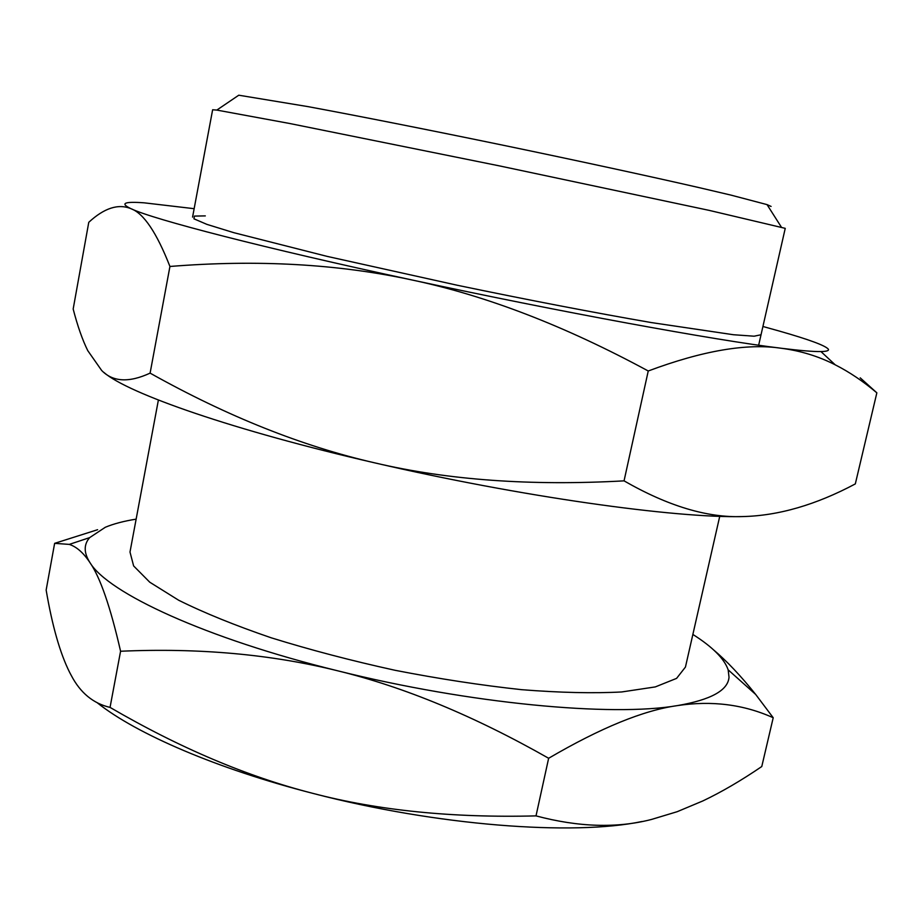 <?xml version="1.0" encoding="UTF-8"?>
<svg xmlns="http://www.w3.org/2000/svg" width="923" height="923" viewBox="0 0 923 923"><rect width="100%" height="100%" fill="white"/><g stroke="black" fill="none" stroke-linecap="round" stroke-linejoin="round"><path stroke-width="1.38" d="M692.861 634.436C712.568 646.931 724.336 658.734 728.166 669.844L729.02 677.194C728.039 690.392 710.848 699.853 677.424 705.599C711.829 700.395 743.765 704.445 773.209 717.736L761.775 766.528C741.157 780.581 721.532 792.038 702.899 800.91L677.217 811.686L651.523 819.439C617.072 828.381 578.571 827.193 536.009 815.886C452.593 818.009 378.211 810.498 312.851 793.365C216.859 768.79 136.454 733.912 97.503 702.98M642.027 821.505C573.079 836.007 436.833 825.739 312.851 793.365C247.226 776.589 179.627 747.93 110.045 707.399C93.315 703.522 80.393 692.896 71.29 675.498L69.652 672.405C60.076 653.334 52.242 625.886 46.15 590.062L54.63 543.347L69.294 544.397C76.54 546.739 83.416 552.773 89.9 562.522C83.728 552.796 83.658 544.489 89.669 537.613L105.337 527.252C113.587 523.814 123.855 521.114 136.131 519.141M337.737 670.813C205.425 638.381 107.726 592.82 89.9 562.522C100.18 577.267 110.414 606.838 120.578 651.246C198.895 647.784 271.281 654.303 337.737 670.813C404.089 686.943 474.387 716.086 548.643 758.268C600.654 727.843 643.585 710.283 677.424 705.599C612.087 717.009 469.219 703.764 337.737 670.813M158.387 400.051L129.993 552.035L133.627 565.937L149.757 582.205L178.624 600.215C203.995 612.826 234.869 625.367 271.258 637.816C310.163 649.896 351.444 660.718 395.136 670.306C439.036 678.855 481.229 685.316 521.714 689.689C560.065 692.712 593.385 693.461 621.675 691.962L655.318 686.908L676.582 678.382L685.443 667.064L719.744 516.303M97.596 529.71L54.63 543.347M773.209 717.736L755.683 694.442C740.811 675.832 726.655 660.868 713.202 649.561M120.578 651.246L110.045 707.399M548.643 758.268L536.009 815.886M771.086 206.44L767.036 204.606L730.901 195.099L698.896 187.577C649.157 176.189 578.26 160.821 503.843 145.384C429.403 130.005 358.239 115.94 308.074 106.641L238.769 95.207L216.813 110.079L212.636 109.768L192.572 217.113M758.66 345.202L785.242 228.35L709.176 210.375L499.585 165.921L289.58 123.474L216.813 110.079M762.917 326.477L779.335 331.069C809.079 339.549 825.404 345.583 828.312 349.159C829.189 350.636 826.731 351.432 820.939 351.559C813.498 351.709 800.241 350.602 781.17 348.248C800.564 350.775 818.574 356.301 835.2 364.816C849.333 371.981 863.213 381.326 876.85 392.829L855.321 483.906C815.874 504.904 778.297 515.784 742.611 516.568C707.387 517.93 667.871 506.023 624.052 480.86C530.817 486.04 447.863 480.075 375.2 462.965C234.211 430.66 127.835 393.429 103.953 372.465M742.611 516.568C675.301 518.299 520.111 496.632 375.2 462.965C302.213 446.271 227.185 416.331 150.103 373.123C128.966 382.895 112.814 381.995 101.645 370.446L87.754 350.625C82.424 339.86 77.567 326.004 73.171 309.032L88.77 222.305C104.207 208.033 118.271 203.487 130.939 208.667L130.939 208.667C119.759 203.302 124.167 201.364 144.184 202.829L194.153 208.69M761.025 334.761L754.091 336.203L733.393 334.726L651.234 322.554C595.9 313.001 527.714 299.906 457.554 285.311L327.204 256.398L233.807 232.677L206.879 224.37L193.945 218.82L194.43 216.086L205.31 215.901M131.158 208.771C143.769 213.467 156.691 232.7 169.936 266.47C257.205 259.444 337.991 263.966 412.281 280.038C264.22 248.206 153.172 219.339 131.158 208.771M412.281 280.038C486.456 295.683 565.107 326.004 648.246 370.988C702.599 350.682 746.903 343.102 781.17 348.248C715.313 340.31 559.523 311.859 412.281 280.038M876.85 392.829L860.201 377.842M169.936 266.47L150.103 373.123M648.246 370.988L624.052 480.86M89.669 537.613L69.294 544.397M728.166 669.844L755.683 694.442M767.036 204.606L781.273 226.977M820.939 351.559L835.2 364.816"/></g></svg>
